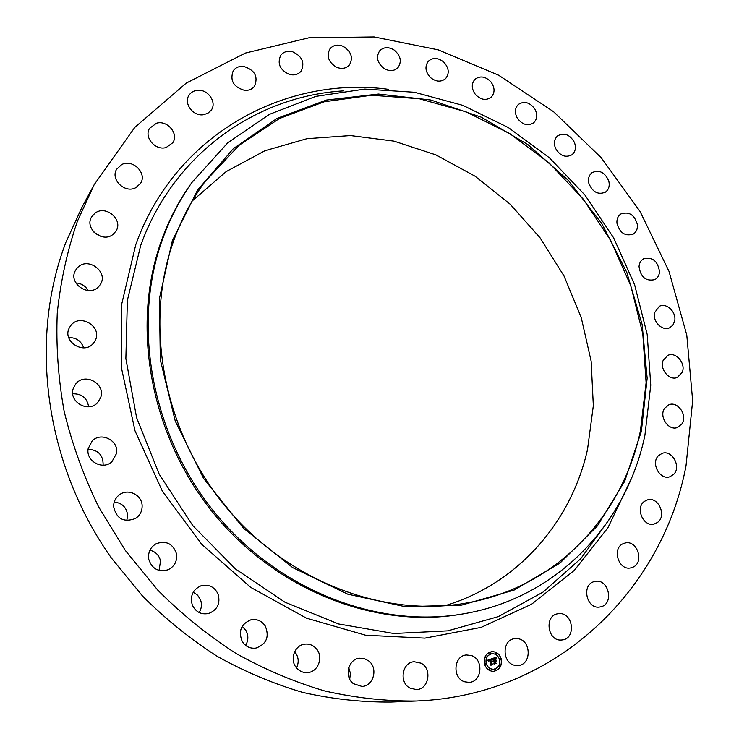 <?xml version="1.0" encoding="UTF-8"?>
<svg xmlns="http://www.w3.org/2000/svg" width="739" height="739" viewBox="0 0 739 739"><rect width="100%" height="100%" fill="white"/><g stroke="black" fill="none" stroke-linecap="round" stroke-linejoin="round"><path stroke-width="1.11" d="M471.196 655.502C483.98 659.133 482.161 682.162 468.979 682.356L464.72 681.801C452.056 678.263 453.58 655.595 466.438 654.966L471.196 655.502M416.131 701.015L391.005 702.05C361.805 702.299 332.421 699.094 302.851 692.443C273.458 683.797 244.932 671.779 217.275 656.371C190.413 639.133 165.462 618.977 142.433 595.92L111.432 558.047C44.543 463.843 28.627 339.127 65.993 242.05L82.205 206.763L94.195 184.648L134.803 127.394L186.256 83.091L245.366 53.069L308.994 37.772L374.137 36.95L438.135 49.818L498.613 75.202L553.557 111.709L601.223 157.74L640.122 211.576L668.998 271.361L686.79 335.127L692.665 400.75L686.004 465.93C662.68 589.759 556.495 695.778 416.131 701.015C385.887 701.274 355.422 697.921 324.717 690.965C294.187 681.94 264.525 669.377 235.732 653.276C207.761 635.254 181.757 614.192 157.73 590.091L125.371 550.509L98.583 506.788C83.627 475.962 72.145 444.148 64.154 411.346C58.224 378.35 55.924 345.603 57.254 313.105C60.607 281.106 67.332 250.475 77.419 221.22L94.195 184.648M462.974 613.915L461.044 614.238C375.929 628.954 276.525 590.812 213.285 512.995C150.1 435.188 130.72 326.019 161.324 241.006C169 219.659 179.189 200.158 191.881 182.524L227.806 142.775L269.43 114.351L315.802 96.375L364.807 89.086L414.431 92.264L462.836 105.363L508.33 127.561L549.456 157.841L584.928 195.031L613.629 237.829L634.635 284.811L647.198 334.462L650.754 385.148L644.925 435.142C626.718 523.508 557.086 598.313 462.974 613.915C377.666 628.667 277.984 590.396 214.559 512.339C151.181 434.283 131.727 324.791 162.404 239.556C170.09 218.153 180.298 198.606 193.027 180.935M641.387 431.271L624.667 481.338L597.288 526.057L560.014 563.053L514.168 590.055L461.727 605.093L405.231 606.71L347.755 594.165L292.727 567.626L243.602 528.311L203.585 478.419L175.245 421.027L160.308 359.764L159.43 298.491L172.27 240.868L197.553 190.099L233.312 148.678L277.134 118.351L326.398 100.051L378.479 94.047L430.883 100.024L481.32 117.215L527.775 144.511L568.467 180.547L601.897 223.741L626.792 272.368L642.136 324.55L647.161 378.239L641.387 431.271M173.462 241.348C181.314 219.317 191.9 199.336 205.22 181.397L239.113 145.287L279.444 118.517L324.236 101.77L371.477 95.248L419.262 98.749L465.838 111.755L509.587 133.473L549.105 162.931L583.163 199.003L610.691 240.434L630.81 285.854L642.801 333.797L646.108 382.691L640.417 430.874C622.866 515.249 557.058 586.6 467.926 602.756C385.241 618.34 287.896 582.11 225.617 506.612C163.393 431.114 143.809 324.458 173.462 241.348M192.269 200.916L226.152 171.624L264.95 150.728L306.953 138.692L350.508 135.57L393.998 141.14L435.945 154.913L475.038 176.196L510.076 204.14L540.015 237.746L563.986 275.943L581.224 317.53L591.154 361.232L593.334 405.693L587.514 449.478C571.404 521.688 518.178 583.884 444.702 605.795M348.753 667.686L350.406 673.294L349.723 679.141M294.667 651.669L294.796 651.816C298.621 656.749 299.193 662.107 296.533 667.88M242.198 626.349L245.838 630.312C248.59 635.364 248.516 640.39 245.607 645.396M193.258 592.151L197.599 595.172L200.472 599.689C202.08 604.179 201.636 608.465 199.151 612.548M149.906 550.213C155.569 551.636 159.107 555.211 160.529 560.938L159.079 570.406M114.231 502.04C122.258 502.991 126.729 507.471 127.644 515.48L126.775 520.57M88.098 449.303C98.241 449.848 103.248 455.104 103.127 465.071L103.109 465.191M72.745 393.785C81.872 393.684 87.165 398.016 88.634 406.792M68.672 337.575C76.2 337.511 81.198 340.938 83.664 347.847M75.803 282.935C81.299 283.323 85.41 285.854 88.126 290.547M94.019 232.323L101.058 236.498M383.864 68.394C377.223 62.87 375.828 57.014 379.67 50.815C383.615 46.973 388.381 46.677 393.979 49.91C400.686 55.545 402.016 61.457 397.979 67.646C394.063 71.304 389.361 71.554 383.864 68.394M368.779 660.98C378.359 668.056 373.592 686.18 361.971 686.439L353.344 683.649C343.921 676.684 348.3 658.985 359.523 658.218L364.392 658.634L368.779 660.98M430.588 77.669C425.294 71.951 424.565 66.455 428.38 61.198C432.925 57.346 438.005 57.596 443.612 61.956C448.952 67.766 449.626 73.309 445.645 78.565C441.128 82.241 436.112 81.946 430.588 77.669M316.218 648.593C323.737 656.555 318.389 671.917 307.766 672.573C303.443 672.915 299.757 671.418 296.708 668.093C289.365 660.287 294.27 645.369 304.459 644.186C309.059 643.586 312.976 645.055 316.218 648.593M475.426 94.49C471.39 88.791 471.242 83.719 474.965 79.285C480.156 75.507 485.468 76.366 490.899 81.863C494.982 87.655 495.075 92.772 491.195 97.206C486.04 100.818 480.784 99.913 475.426 94.49M265.329 626.118C269.569 636.879 266.446 644.196 255.962 648.075C250.188 648.777 245.634 646.634 242.29 641.618C238.106 631.272 240.969 624.002 250.863 619.827C256.941 618.746 261.763 620.843 265.329 626.118M517.346 118.222C514.446 112.716 514.797 108.116 518.39 104.411C524.256 100.781 529.724 102.287 534.796 108.919C537.733 114.517 537.336 119.164 533.595 122.868C527.766 126.332 522.344 124.789 517.346 118.222M218.097 594.11C220.536 603.403 217.423 609.851 208.749 613.462C201.202 614.894 195.715 612.058 192.279 604.955C189.895 596.105 192.722 589.75 200.759 585.898C208.638 583.939 214.421 586.674 218.097 594.11M555.432 148.133C553.539 142.969 554.305 138.858 557.723 135.791C564.31 132.401 569.861 134.581 574.379 142.322C576.3 147.578 575.487 151.744 571.931 154.802C565.372 158.035 559.876 155.809 555.432 148.133M176.464 553.622C177.434 561.003 174.644 566.379 168.095 569.76C158.488 572.402 152.04 568.928 148.77 559.34C147.828 552.412 150.322 547.183 156.243 543.673C166.164 540.32 172.908 543.636 176.464 553.622M588.872 183.42C587.847 178.709 588.937 175.097 592.142 172.593C599.505 169.527 605.056 172.399 608.816 181.212C609.869 186.016 608.724 189.674 605.389 192.177C598.063 195.078 592.558 192.158 588.872 183.42M142.137 506.141C142.091 511.434 139.865 515.545 135.468 518.492C123.681 522.815 116.392 518.824 113.603 506.501C113.64 501.642 115.58 497.735 119.422 494.788C128.124 487.925 142.341 495.075 142.137 506.141M616.945 223.224C616.649 219.049 617.98 215.945 620.954 213.922C629.111 211.289 634.598 214.864 637.406 224.656C637.72 228.933 636.325 232.074 633.24 234.097C625.111 236.563 619.679 232.942 616.945 223.224M116.513 453.515L111.829 461.838C102.592 470.531 85.521 461.016 88.19 448.573L92.144 440.989C101.132 431.336 119.201 440.693 116.513 453.515M639.041 266.613C639.318 263.038 640.805 260.442 643.512 258.835C652.519 256.729 657.849 261.015 659.511 271.703C659.234 275.379 657.692 278.021 654.856 279.619C645.895 281.55 640.621 277.208 639.041 266.613M100.532 397.868L97.816 402.367C88.477 413.683 67.757 401.453 73.494 387.91L75.609 384.151C84.569 371.893 106.314 383.947 100.532 397.868M654.615 312.634L659.308 306.334C666.56 302.288 676.915 312.449 674.596 321.308L672.85 325.215L669.71 327.746C662.458 331.589 652.269 321.4 654.615 312.634M94.694 341.381L93.853 342.628C84.486 356.18 60.727 340.716 69.891 326.943L70.233 326.398C79.156 311.969 103.913 327.238 94.694 341.381M663.234 360.235L667.88 355.348C675.908 351.367 686.217 363.643 682.217 372.391L677.349 377.417C669.322 381.176 659.206 368.872 663.234 360.235M98.989 286.242C89.234 298.334 67.12 282.88 75.794 269.938L77.216 268.026C87.433 255.768 109.501 272.248 99.996 284.949L98.989 286.242M664.564 408.334L668.906 404.75C677.792 400.871 687.833 415.447 682.023 423.789L677.432 427.502C668.546 431.142 658.726 416.537 664.564 408.334M112.947 234.439C102.416 243.307 84.209 228.425 91.608 216.933L94.851 213.303C105.751 204.38 123.875 220.037 115.811 231.353L112.947 234.439M658.366 455.76L662.144 453.349C671.991 449.598 681.506 466.678 673.783 474.262L669.728 476.803C659.862 480.276 650.634 463.177 658.366 455.76M135.717 187.734C124.909 193.701 110.111 179.401 116.642 169.24L121.723 164.566C132.826 158.599 147.514 173.489 140.456 183.512L135.717 187.734M644.547 501.301L647.503 499.878C658.44 496.294 667.105 516.071 657.405 522.51L654.135 524.043C643.198 527.304 634.884 507.536 644.547 501.301M166.164 147.504C155.495 150.941 143.68 137.306 149.583 128.337L156.492 123.228C167.393 119.847 179.087 133.925 172.75 142.775L166.164 147.504M623.189 543.664L625.065 543.026C637.212 539.646 644.667 562.296 632.981 567.164L630.755 567.894C618.598 570.896 611.587 548.301 623.189 543.664M202.92 114.822C192.74 116.078 183.521 103.211 188.953 95.322C190.902 92.32 193.803 90.638 197.627 90.297C207.982 89.114 217.09 102.305 211.299 110.111L207.751 113.381L202.92 114.822M594.544 581.547L595.107 581.427C608.613 578.304 614.423 603.975 600.798 606.802L599.865 606.987C586.36 609.675 581.076 584.124 594.544 581.547M244.535 90.352C233.506 87.045 229.727 80.551 233.182 70.879C235.575 67.535 239.02 66.039 243.519 66.381C254.669 69.854 258.364 76.431 254.604 86.121C252.221 89.253 248.867 90.657 244.535 90.352M559.118 613.638C573.372 612.308 576.365 638.958 562.01 639.965L561.418 640.011C547.294 641.443 544.052 615.097 558.121 613.73L559.118 613.638M289.522 74.463C279.97 70.103 277.033 63.73 280.709 55.333C283.573 51.748 287.526 50.548 292.561 51.748C302.196 56.238 305.05 62.686 301.124 71.092C298.27 74.473 294.408 75.6 289.522 74.463M517.66 638.672C531.415 639.956 531.812 664.98 518.002 665.488L515.683 665.423C502.04 664.241 501.375 639.54 514.88 638.644L517.66 638.672M336.421 67.203C328.347 62.122 326.213 55.961 330.01 48.728C333.4 44.968 337.788 44.183 343.192 46.354C351.339 51.554 353.399 57.771 349.381 65.014C346.018 68.57 341.695 69.3 336.421 67.203M421.036 663.169C432.407 668.767 428.842 689.478 416.38 689.579L410.025 688.111C398.783 682.614 402.016 662.301 414.117 661.719L421.036 663.169M501.134 658.643C502.308 665.627 499.85 669.848 493.763 671.317C489.338 671.326 486.271 668.989 484.581 664.287C483.417 657.424 485.8 653.211 491.731 651.65C496.257 651.53 499.388 653.858 501.134 658.643M499.388 659.234C500.312 664.731 498.382 668.056 493.597 669.22C490.105 669.238 487.685 667.391 486.345 663.687C485.431 658.264 487.315 654.948 491.998 653.729C495.555 653.645 498.012 655.475 499.388 659.234M492.035 658.698L491.897 660.056L490.363 659.613L492.202 664.416L490.539 664.98L490.908 664.324L489.698 660.204L488.83 661.229L489.606 659.899L488.664 660.38L488.627 661.248L487.722 660.149L492.045 658.634L491.768 659.927M492.322 658.911L492.183 660.195L492.202 658.92M491.509 659.77L490.714 659.862L491.934 664.019L492.737 664.601L490.881 665.239L492.507 664.555L490.567 659.788L491.509 659.77M496.128 657.239L495.906 658.68L495.093 658.089L493.689 658.449L494.262 660.38L493.985 658.597L495.61 658.504L494.105 658.68L494.576 660.269L495.49 659.197L495.998 660.925L494.363 660.721L495.601 663.188L493.828 663.788L494.252 663.049L493.735 661.276L493.218 661.617L493.643 660.971L492.996 661.46L493.541 660.629L492.377 658.514L496.128 657.239M496.423 657.571L496.202 658.883L496.303 657.581M496.322 661.026L495.684 659.216L496.322 661.026M494.779 660.971L496.202 663.419L493.985 664.047L495.961 663.373L494.659 660.888L495.518 660.712L494.677 660.971L495.287 660.666M490.89 652.842L490.456 653.609L489.892 653.184L490.326 652.426L490.89 652.842M500.756 658.772L500.321 659.53L499.758 659.105L500.192 658.347L500.756 658.772M496.839 653.544L496.414 654.311L495.841 653.886L496.275 653.119L496.839 653.544M495.869 669.737L495.426 670.513L494.871 670.088L495.315 669.312L495.869 669.737M500.368 665.469L499.924 666.236L499.361 665.811L499.804 665.045L500.368 665.469M484.96 664.158L485.403 663.391L485.966 663.816L485.523 664.583L484.96 664.158M485.375 657.433L485.809 656.666L486.382 657.091L485.939 657.858L485.375 657.433M488.895 669.405L489.338 668.638L489.902 669.063L489.449 669.83L488.895 669.405M493.643 660.971L493.107 661.368M495.195 660.444L494.243 660.74L495.472 663.197L493.846 663.751M495.416 659.373L495.841 660.832M495.047 658.384L494.105 658.68M494.871 658.098L493.569 658.458L494.262 660.38M495.998 657.285L495.786 658.541M488.581 661.054L489.126 660.001M489.698 660.204L488.978 660.592M490.982 659.419L490.234 659.622L492.072 664.426L490.567 664.943M491.934 664.019L492.608 664.61L490.853 665.211M495.213 662.772L496.072 663.428L494.077 664.112M493.698 671.317C499.749 669.82 502.187 665.599 501.005 658.652C499.278 653.904 496.165 651.576 491.675 651.659M491.934 653.738L491.878 653.738C487.186 654.957 485.301 658.283 486.216 663.696C487.555 667.4 489.975 669.248 493.476 669.229L493.532 669.22M490.262 652.435L489.763 653.202L490.4 653.609M500.137 658.357L499.638 659.123L500.257 659.539M496.211 653.137L495.721 653.895L496.349 654.311M495.25 669.322L494.742 670.097L495.361 670.513M499.74 665.054L499.241 665.821L499.86 666.236M485.338 663.4L484.83 664.176L485.458 664.592M485.754 656.675L485.246 657.451L485.883 657.858M489.283 668.647L488.775 669.423L489.394 669.839M610.238 518.122L580.78 558.656L543.073 592.078L498.225 616.649L447.806 630.847L393.822 633.499L338.647 623.965L284.94 602.211L235.445 568.938L192.777 525.586L159.245 474.272L136.595 417.646L125.87 358.664L127.376 300.339L140.678 245.514C173.48 153.675 256.701 95.858 343.857 90.869M631.198 478.918L607.901 527.794L574.397 570.296L531.627 604.188L481.098 627.383L424.897 638.136L365.657 635.226L306.482 618.164L250.697 587.366L201.627 544.209L162.284 491.001L135.015 430.846L121.325 367.292L121.723 304.071L135.764 244.683C175.051 134.544 284.783 75.378 388.28 89.308"/></g></svg>
